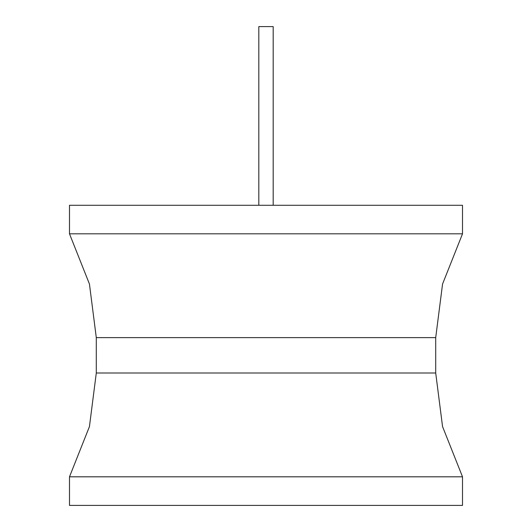 <?xml version="1.0" encoding="UTF-8"?>
<svg xmlns="http://www.w3.org/2000/svg" width="532" height="532" viewBox="0 0 532 532"><rect width="100%" height="100%" fill="white"/><g stroke="black" fill="none" stroke-linecap="round" stroke-linejoin="round"><path stroke-width="0.8" d="M69.479 205.259L462.521 205.259L462.521 233.841L69.479 233.841L69.479 205.259M462.521 476.812L69.479 476.812L69.479 505.4L462.521 505.4L462.521 476.812L442.531 426.624L435.721 373.025L96.279 373.025L89.469 426.624L69.479 476.812M258.851 205.259L258.851 26.6L273.149 26.6L273.149 205.259M69.479 233.841L89.469 284.035L96.279 337.634L435.721 337.634L435.721 373.025M96.279 337.634L96.279 373.025M435.721 337.634L442.531 284.035L462.521 233.841"/></g></svg>
